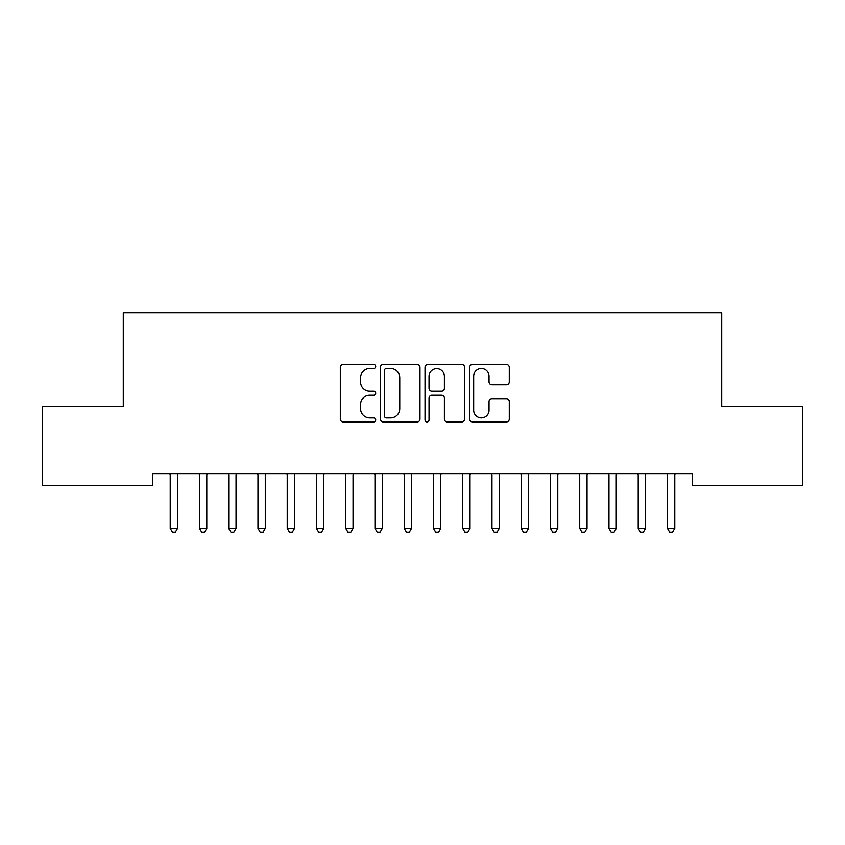 <?xml version="1.0" encoding="UTF-8"?>
<svg xmlns="http://www.w3.org/2000/svg" width="845" height="845" viewBox="0 0 845 845"><rect width="100%" height="100%" fill="white"/><g stroke="black" fill="none" stroke-linecap="round" stroke-linejoin="round"><path stroke-width="1.27" d="M375.698 366.519A2.007 2.007 0 0 0 373.691 364.512L343.186 364.512A2.873 2.873 0 0 0 340.313 367.385L340.313 419.057A2.873 2.873 0 0 0 343.186 421.93L373.691 421.93A2.007 2.007 0 0 0 375.698 419.923A2.007 2.007 0 0 0 373.691 417.916L369.74 417.916A9.189 9.189 0 0 1 360.561 408.726L360.561 404.417A9.189 9.189 0 0 1 369.74 395.228L373.691 395.228A2.007 2.007 0 0 0 375.698 393.221A2.007 2.007 0 0 0 373.691 391.214L369.74 391.214A9.189 9.189 0 0 1 360.561 382.024L360.561 377.715A9.189 9.189 0 0 1 369.74 368.526L373.691 368.526A2.007 2.007 0 0 0 375.698 366.519M506.408 384.75A2.873 2.873 0 0 0 509.281 381.877L509.281 367.385A2.873 2.873 0 0 0 506.408 364.512L472.524 364.512A2.873 2.873 0 0 0 469.662 367.385L469.662 419.057A2.873 2.873 0 0 0 472.524 421.93L506.408 421.93A2.873 2.873 0 0 0 509.281 419.057L509.281 401.544A2.873 2.873 0 0 0 506.408 398.671L491.906 398.671A2.873 2.873 0 0 0 489.033 401.544L489.033 410.237A7.679 7.679 0 0 1 481.354 417.916A7.679 7.679 0 0 1 473.675 410.237L473.675 376.205A7.679 7.679 0 0 1 481.354 368.526A7.679 7.679 0 0 1 489.033 376.205L489.033 381.877A2.873 2.873 0 0 0 491.906 384.75L506.408 384.75M692.477 473.654L152.522 473.654L152.522 485.357L42.25 485.357L42.25 406.382L123.275 406.382L123.275 312.787L721.725 312.787L721.725 406.382L802.75 406.382L802.75 485.357L692.477 485.357L692.477 473.654M419.986 367.385A2.873 2.873 0 0 0 417.113 364.512L383.239 364.512A2.873 2.873 0 0 0 380.366 367.385L380.366 419.057A2.873 2.873 0 0 0 383.239 421.93L417.113 421.93A2.873 2.873 0 0 0 419.986 419.057L419.986 367.385M427.887 364.512L461.761 364.512A2.873 2.873 0 0 1 464.634 367.385L464.634 419.057A2.873 2.873 0 0 1 461.761 421.93L447.258 421.93A2.873 2.873 0 0 1 444.396 419.057L444.396 398.101A2.873 2.873 0 0 0 441.523 395.228L431.901 395.228A2.873 2.873 0 0 0 429.028 398.101L429.028 419.923A2.007 2.007 0 0 1 427.021 421.93A2.007 2.007 0 0 1 425.014 419.923L425.014 367.385A2.873 2.873 0 0 1 427.887 364.512M386.397 368.526A2.007 2.007 0 0 0 384.39 370.543L384.39 415.898A2.007 2.007 0 0 0 386.397 417.916L390.559 417.916A9.189 9.189 0 0 0 399.748 408.726L399.748 377.715A9.189 9.189 0 0 0 390.559 368.526L386.397 368.526M444.396 376.352A7.679 7.679 0 0 0 436.717 368.673A7.679 7.679 0 0 0 429.028 376.352L429.028 388.341A2.873 2.873 0 0 0 431.901 391.214L441.523 391.214A2.873 2.873 0 0 0 444.396 388.341L444.396 376.352M170.003 474.087A2.926 2.926 -179.5 0 1 170.215 475.175A2.926 2.926 179.5 0 0 170.003 474.087L169.834 473.654M177.915 473.654L177.746 474.087A2.926 2.926 179.5 0 0 177.535 475.175L177.535 528.41L170.215 528.41L170.215 475.175M177.535 528.41L175.337 532.213L172.412 532.213L170.215 528.41M199.262 474.087A2.926 2.926 -179.5 0 1 199.473 475.175A2.926 2.926 179.5 0 0 199.262 474.087L199.082 473.654M228.509 474.087A2.926 2.926 -179.5 0 1 228.72 475.175A2.926 2.926 179.5 0 0 228.509 474.087L228.33 473.654M207.162 473.654L206.993 474.087A2.926 2.926 179.5 0 0 206.782 475.175L206.782 528.41L199.473 528.41L199.473 475.175M206.782 528.41L204.585 532.213L201.659 532.213L199.473 528.41M236.42 473.654L236.241 474.087A2.926 2.926 179.5 0 0 236.03 475.175L236.03 528.41L228.72 528.41L228.72 475.175M236.03 528.41L233.833 532.213L230.917 532.213L228.72 528.41M257.757 474.087A2.926 2.926 -179.5 0 1 257.968 475.175A2.926 2.926 179.5 0 0 257.757 474.087L257.588 473.654M287.004 474.087A2.926 2.926 -179.5 0 1 287.216 475.175A2.926 2.926 179.5 0 0 287.004 474.087L286.835 473.654M265.668 473.654L265.488 474.087A2.926 2.926 179.5 0 0 265.277 475.175L265.277 528.41L257.968 528.41L257.968 475.175M265.277 528.41L263.091 532.213L260.165 532.213L257.968 528.41M294.916 473.654L294.747 474.087A2.926 2.926 179.5 0 0 294.535 475.175L294.535 528.41L287.216 528.41L287.216 475.175M294.535 528.41L292.338 532.213L289.412 532.213L287.216 528.41M316.262 474.087A2.926 2.926 -179.5 0 1 316.474 475.175A2.926 2.926 179.5 0 0 316.262 474.087L316.083 473.654M324.163 473.654L323.994 474.087A2.926 2.926 179.5 0 0 323.783 475.175L323.783 528.41L316.474 528.41L316.474 475.175M323.783 528.41L321.586 532.213L318.66 532.213L316.474 528.41M345.51 474.087A2.926 2.926 -179.5 0 1 345.721 475.175A2.926 2.926 179.5 0 0 345.51 474.087L345.33 473.654M353.411 473.654L353.242 474.087A2.926 2.926 179.5 0 0 353.03 475.175L353.03 528.41L345.721 528.41L345.721 475.175M353.03 528.41L350.833 532.213L347.908 532.213L345.721 528.41M374.757 474.087A2.926 2.926 -179.5 0 1 374.969 475.175A2.926 2.926 179.5 0 0 374.757 474.087L374.588 473.654M382.669 473.654L382.489 474.087A2.926 2.926 179.5 0 0 382.278 475.175L382.278 528.41L374.969 528.41L374.969 475.175M382.278 528.41L380.092 532.213L377.166 532.213L374.969 528.41M404.005 474.087A2.926 2.926 -179.5 0 1 404.216 475.175A2.926 2.926 179.5 0 0 404.005 474.087L403.836 473.654M411.916 473.654L411.747 474.087A2.926 2.926 179.5 0 0 411.536 475.175L411.536 528.41L404.216 528.41L404.216 475.175M411.536 528.41L409.339 532.213L406.413 532.213L404.216 528.41M433.253 474.087A2.926 2.926 -179.5 0 1 433.464 475.175A2.926 2.926 179.5 0 0 433.253 474.087L433.084 473.654M441.164 473.654L440.995 474.087A2.926 2.926 179.5 0 0 440.784 475.175L440.784 528.41L433.464 528.41L433.464 475.175M440.784 528.41L438.587 532.213L435.661 532.213L433.464 528.41M462.511 474.087A2.926 2.926 -179.5 0 1 462.722 475.175A2.926 2.926 179.5 0 0 462.511 474.087L462.331 473.654M470.411 473.654L470.242 474.087A2.926 2.926 179.5 0 0 470.031 475.175L470.031 528.41L462.722 528.41L462.722 475.175M470.031 528.41L467.834 532.213L464.908 532.213L462.722 528.41M491.758 474.087A2.926 2.926 -179.5 0 1 491.97 475.175A2.926 2.926 179.5 0 0 491.758 474.087L491.589 473.654M499.67 473.654L499.49 474.087A2.926 2.926 179.5 0 0 499.279 475.175L499.279 528.41L491.97 528.41L491.97 475.175M499.279 528.41L497.092 532.213L494.167 532.213L491.97 528.41M521.006 474.087A2.926 2.926 -179.5 0 1 521.217 475.175A2.926 2.926 179.5 0 0 521.006 474.087L520.837 473.654M528.917 473.654L528.738 474.087A2.926 2.926 179.5 0 0 528.526 475.175L528.526 528.41L521.217 528.41L521.217 475.175M528.526 528.41L526.34 532.213L523.414 532.213L521.217 528.41M550.253 474.087A2.926 2.926 -179.5 0 1 550.465 475.175A2.926 2.926 179.5 0 0 550.253 474.087L550.084 473.654M558.165 473.654L557.996 474.087A2.926 2.926 179.5 0 0 557.784 475.175L557.784 528.41L550.465 528.41L550.465 475.175M557.784 528.41L555.587 532.213L552.662 532.213L550.465 528.41M579.512 474.087A2.926 2.926 -179.5 0 1 579.723 475.175A2.926 2.926 179.5 0 0 579.512 474.087L579.332 473.654M587.412 473.654L587.243 474.087A2.926 2.926 179.5 0 0 587.032 475.175L587.032 528.41L579.723 528.41L579.723 475.175M587.032 528.41L584.835 532.213L581.909 532.213L579.723 528.41M608.759 474.087A2.926 2.926 -179.5 0 1 608.97 475.175A2.926 2.926 179.5 0 0 608.759 474.087L608.58 473.654M616.67 473.654L616.491 474.087A2.926 2.926 179.5 0 0 616.28 475.175L616.28 528.41L608.97 528.41L608.97 475.175M616.28 528.41L614.083 532.213L611.167 532.213L608.97 528.41M638.007 474.087A2.926 2.926 -179.5 0 1 638.218 475.175A2.926 2.926 179.5 0 0 638.007 474.087L637.838 473.654M645.918 473.654L645.738 474.087A2.926 2.926 179.5 0 0 645.527 475.175L645.527 528.41L638.218 528.41L638.218 475.175M645.527 528.41L643.341 532.213L640.415 532.213L638.218 528.41M667.254 474.087A2.926 2.926 -179.5 0 1 667.465 475.175A2.926 2.926 179.5 0 0 667.254 474.087L667.085 473.654M675.166 473.654L674.997 474.087A2.926 2.926 179.5 0 0 674.785 475.175L674.785 528.41L667.465 528.41L667.465 475.175M674.785 528.41L672.588 532.213L669.662 532.213L667.465 528.41"/></g></svg>
